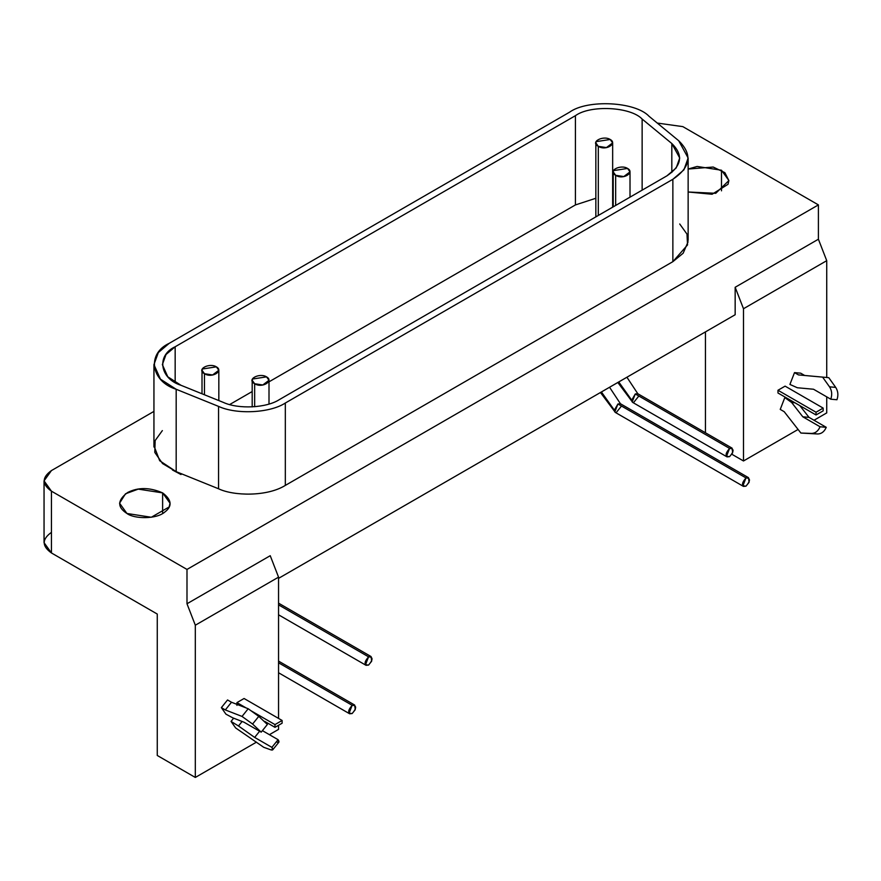 <?xml version="1.0" encoding="UTF-8"?>
<svg xmlns="http://www.w3.org/2000/svg" width="881" height="881" viewBox="0 0 881 881"><rect width="100%" height="100%" fill="white"/><g stroke="black" fill="none" stroke-linecap="round" stroke-linejoin="round"><path stroke-width="1.32" d="M729.578 448.407C724.975 453.836 724.975 456.578 729.578 456.644C734.181 451.27 734.181 448.528 729.578 448.407L635.278 393.961L632.195 401.923L632.756 402.452L618.759 381.947L631.71 400.139L635.278 393.961L729.578 448.407L732.1 448.154L732.662 452.801L729.578 456.644L727.056 456.898L726.484 456.369L729.578 448.407M638.02 393.862L635.278 393.961L637.8 393.719L732.1 448.154M638.846 396.021L633.494 402.683L632.756 402.452L727.056 456.898M368.566 656.83C363.974 662.259 363.974 665.012 368.566 665.067C373.17 659.693 373.17 656.951 368.566 656.83L278.55 604.862L368.566 656.83L371.088 656.576L371.661 661.224L368.566 665.067L366.044 665.32L365.483 664.792L368.566 656.83M745.987 477.92C741.384 483.361 741.384 486.103 745.987 486.158C750.59 480.795 750.59 478.042 745.987 477.92L617.922 403.983L614.828 411.945L615.401 412.473L601.404 391.968L614.354 410.161L617.922 403.983L745.987 477.92L748.509 477.678L749.081 482.325L745.987 486.158L743.465 486.411L742.892 485.883L745.987 477.92M620.665 403.883L617.922 403.983L620.444 403.74L748.509 477.678M621.49 406.042L616.138 412.704L615.401 412.473L743.465 486.411M352.158 705.296C347.566 710.736 347.555 713.478 352.158 713.533C356.761 708.17 356.761 705.417 352.158 705.296L278.55 662.798L352.158 705.296L354.68 705.053L355.252 709.69L352.158 713.533L349.636 713.786L349.074 713.258L352.158 705.296M263.727 747.297L235.634 727.937L263.727 747.297L270.654 749.775L263.727 747.297M272.714 749.841L278.892 742.154L278.077 739.688L271.899 747.374L272.714 749.841L270.654 749.775C273.033 750.524 273.451 749.72 271.899 747.374L278.077 739.688L262.406 730.635L278.077 739.688C279.629 742.033 279.211 742.837 276.832 742.088M259.62 731.241L254.653 737.419L271.899 747.374L254.653 737.419L259.62 731.241M242.11 721.473L238.487 725.977L254.653 737.419L238.487 725.977L242.11 721.473M231.042 721.418L238.487 725.977L231.042 721.418L235.634 727.937L231.042 721.418L233.652 718.18L231.042 721.418M243.949 722.189L232.76 717.839L225.943 714.161L232.76 717.839L243.949 722.189L261.194 732.144L243.949 722.189M267.372 724.457L261.194 732.144L267.372 724.457L258.761 716.374L252.583 724.05L261.194 732.144L252.583 724.05L258.761 716.374L248.2 708.742L242.022 716.429L252.583 724.05L242.022 716.429L248.2 708.742L231.494 702.245L225.316 709.932L242.022 716.429L225.316 709.932L231.494 702.245L227.54 699.955L221.362 707.641L225.316 709.932L221.362 707.641L225.943 714.161L221.362 707.641L227.54 699.955L231.494 702.245L248.2 708.742L258.761 716.374L267.372 724.457M282.118 720.471L244.07 698.501L236.934 702.62L246.173 707.95L236.934 702.62L236.934 705.373L236.934 702.62L244.07 698.501L282.118 720.471L282.118 723.213L274.982 727.332L264.718 721.407L274.982 727.332L282.118 723.213L282.118 720.471L274.982 724.589L282.118 720.471M250.832 710.648L274.982 724.589L274.982 727.332L274.982 724.589L250.832 710.648M278.55 729.391L269.399 734.677L278.55 729.391L278.55 725.272L278.55 729.391M256.448 742.154L195.318 777.449L157.27 755.48L157.27 614.057L157.27 755.48L195.318 777.449L256.448 742.154M278.55 718.411L278.55 577.154L195.318 625.213L195.318 777.449L195.318 625.213L278.55 577.154L270.236 555.702L186.992 603.76L270.236 555.702L278.55 577.154L278.55 718.411M809.011 417.363L799.816 405.612L809.011 417.363L802.822 416.812L809.011 417.363L826.246 427.318L809.011 417.363M794.937 402.793L791.634 402.496L802.822 416.812L820.068 426.767L826.246 427.318L820.068 426.767C818.174 431.106 815.31 433.331 811.456 433.43L817.634 433.981C821.488 433.881 824.352 431.657 826.246 427.318C824.352 431.657 821.488 433.881 817.634 433.981L800.895 433.045L817.634 433.981L800.895 433.045L784.189 411.68L780.236 409.401L784.189 411.68L800.895 433.045L811.456 433.43C815.31 433.331 818.174 431.106 820.068 426.767L802.822 416.812L791.634 402.496L784.817 397.584L780.236 409.401L784.817 397.584L791.634 402.496L794.937 402.793M786.105 397.694L784.817 397.584L786.105 397.694M828.779 377.674L798.461 374.91L828.779 377.674L822.601 377.123L829.528 386.836L835.706 387.387L828.779 377.674L835.706 387.387L829.528 386.836C831.906 390.536 832.325 394.655 830.772 399.192L836.95 399.743C838.503 395.206 838.084 391.087 835.706 387.387C838.084 391.087 838.503 395.206 836.95 399.743L830.772 399.192L813.526 389.237L797.36 387.75L789.916 384.435L797.36 387.75L813.526 389.237L830.772 399.192C832.325 394.655 831.906 390.536 829.528 386.836L822.601 377.123L798.461 374.91L794.508 372.619L789.916 384.435L794.508 372.619L798.461 374.91L804.639 375.46L800.686 373.17L794.508 372.619L800.686 373.17L804.639 375.46L828.779 377.674M816.026 412.22L823.162 408.101L785.103 386.142L777.978 390.261L816.026 412.22L777.978 390.261L777.978 393.003L816.026 414.973L816.026 412.22L816.026 414.973L777.978 393.003L777.978 390.261L785.103 386.142L823.162 408.101L816.026 412.22M823.162 410.854L816.026 414.973L823.162 410.854L823.162 408.101L823.162 410.854M266.547 376.87C259.642 372.52 246.14 379.282 254.653 383.731C262.362 388.642 274.079 380.856 266.547 376.87L269.002 380.295L262.78 384.986L254.653 383.731L254.653 406.736L254.653 383.731L252.186 380.295L252.473 379.039L266.547 376.87M627.558 168.436C620.642 164.086 607.141 170.848 615.665 175.308C623.374 180.22 635.091 172.434 627.558 168.436L630.014 171.872L623.781 176.563L615.665 175.308L615.665 205.438L615.665 175.308L613.198 171.872L613.484 170.617L627.558 168.436M216.363 366.848C209.458 362.498 195.956 369.26 204.48 373.709C212.178 378.621 223.895 370.835 216.363 366.848L218.829 370.273L212.596 374.965L204.469 373.709L204.469 394.776L204.469 373.709L202.013 370.273L202.3 369.018L216.363 366.848M610.192 139.473C603.287 135.123 589.785 141.885 598.309 146.334C606.007 151.246 617.724 143.46 610.192 139.473L612.658 142.898L606.425 147.59L598.298 146.334L598.298 215.471L598.298 146.334L595.842 142.898L596.129 141.643L610.192 139.473M223.389 402.419C238.476 409.423 266.624 408.002 279.376 399.6L666.917 175.848L676.19 167.941L679.725 157.996L671.818 143.526L642.139 119.056C630.697 106.755 590.38 104.718 575.414 115.686L175.165 346.762L166.013 354.503L162.357 364.613L167.786 376.793L181.001 385.294L223.389 402.419L181.001 385.294C159.703 378.676 156.179 355.406 175.165 346.762L175.165 382.464L175.165 346.762L575.414 115.686L575.414 204.932L575.414 115.686C590.38 104.718 630.697 106.755 642.139 119.056L642.139 190.153L642.139 119.056L671.818 143.526L671.818 172.478L671.818 143.526C683.524 154.968 681.894 165.749 666.917 175.848L279.376 399.6C266.624 408.002 238.476 409.423 223.389 402.419M229.677 404.544L252.186 391.538L229.677 404.544M269.002 381.825L575.414 204.932L595.842 198.269L575.414 204.932L269.002 381.825M172.456 469.991L181.001 474.54M153.988 445.863L159.703 460.741L176.178 471.654L176.178 389.27L176.178 471.654L218.565 488.779L218.565 406.394L176.178 389.27L160.43 379.138L153.944 364.613L158.316 352.554L169.218 343.326L569.467 112.25C587.319 99.179 635.377 101.601 649.033 116.27L678.711 140.74L688.138 157.996L683.92 169.857L672.864 179.284L285.323 403.024L672.864 179.284C690.715 167.236 692.664 154.384 678.711 140.74L649.033 116.27C635.377 101.601 587.319 99.179 569.467 112.25L169.218 343.326C146.576 353.633 150.783 381.385 176.178 389.27L218.565 406.394C236.56 414.742 270.115 413.046 285.323 403.024C270.115 413.046 236.56 414.742 218.565 406.394L218.565 488.779C233.531 496.003 266.998 496.818 285.323 485.409L285.323 403.024L285.323 485.409L672.864 261.668L683.16 253.221L688.083 241.779M672.864 179.284L672.864 261.668L672.864 179.284M721.495 170.231L721.495 190.825L721.495 170.231L697.124 166.454L688.138 169.042L713.192 167.038L724.876 172.654L728.873 180.583L715.757 193.302L688.138 192.003L712.09 194.249L728.025 184.294L728.884 180.528L721.495 170.231M162.622 492.886L162.622 513.48L162.622 492.886L138.251 489.12L125.498 493.8L119.563 503.183L126.941 513.48L151.312 517.257L169.152 506.96L170.011 503.183L162.622 492.886M51.439 491.169L186.992 569.434L818.405 204.899L682.841 126.633L657.281 123.065L682.841 126.633L818.405 204.899L818.405 239.225L826.73 260.677L826.73 377.486L826.73 260.677L743.487 308.735L743.487 460.972L731.913 454.288L743.487 460.972L798.087 429.454L743.487 460.972L743.487 308.735L826.73 260.677L818.405 239.225L735.161 287.272L743.487 308.735L735.161 287.272L735.161 314.737L278.55 578.365L735.161 314.737L735.161 287.272L818.405 239.225L818.405 204.899L186.992 569.434L186.992 603.76L195.318 625.213L186.992 603.76L186.992 569.434L51.439 491.169L51.439 552.96L157.27 614.057L51.439 552.96L51.439 491.169L44.05 480.872L51.439 470.575C41.814 477.447 41.814 484.308 51.439 491.169M153.944 411.394L51.439 470.575L153.944 411.394M126.941 513.48C117.107 507.17 117.338 500.177 127.646 492.501C138.086 487.16 149.748 487.292 162.622 492.886C171.784 499.857 172.511 506.245 164.78 512.059C156.488 519.438 134.176 519.019 126.941 513.48M679.725 223.994L686.982 234.093L687.543 244.918L672.864 261.668L285.323 485.409C266.998 496.818 233.531 496.003 218.565 488.779L176.178 471.654L162.544 463.549L154.792 452.405L155.144 440.577L162.357 430.6M826.73 396.857L826.73 412.914L814.011 420.259L826.73 412.914L826.73 396.857M705.439 331.906L705.439 432.758L705.439 331.906M44.05 480.872L44.05 542.663L51.439 552.96C41.814 546.099 41.814 539.227 51.439 532.366M617.812 382.486L632.756 402.452M637.8 393.719L626.92 377.233M366.033 665.309L278.55 614.806M278.55 603.155L371.088 656.576M600.457 392.508L615.401 412.473M620.444 403.74L609.553 387.255M349.625 713.775L278.55 672.754M278.55 661.102L354.68 705.053M269.002 404.027L269.002 380.295M252.186 380.339L252.186 406.901M630.014 197.157L630.014 171.872M613.198 171.916L613.198 206.87M218.829 400.58L218.829 370.273M202.013 370.317L202.013 393.785M612.658 207.178L612.658 142.898M595.842 142.942L595.842 216.891M153.944 446.997L153.944 364.613M688.138 240.381L688.138 157.996"/></g></svg>
